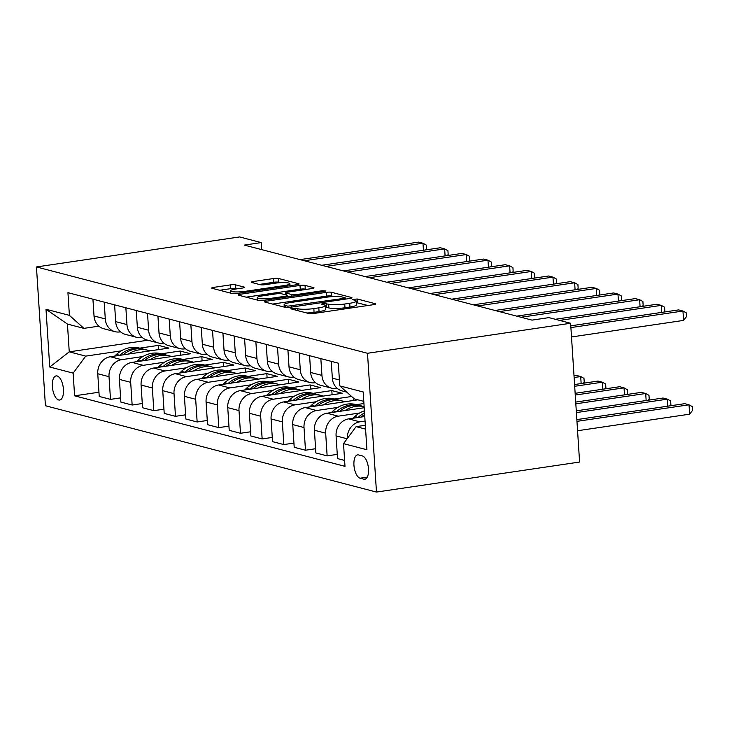<?xml version="1.0" encoding="UTF-8"?>
<svg xmlns="http://www.w3.org/2000/svg" width="729" height="729" viewBox="0 0 729 729"><rect width="100%" height="100%" fill="white"/><g stroke="black" fill="none" stroke-linecap="round" stroke-linejoin="round"><path stroke-width="1.09" d="M291.901 308.157L290.762 308.814L308.841 313.525A3.745 0.62 -3.7 0 0 313.862 313.479L373.676 304.64A3.745 0.62 -3.7 0 0 375.708 303.957A3.745 0.62 -3.7 0 0 375.298 303.711L357.219 298.99L352.28 299.501L354.914 300.293A11.974 1.977 -3.7 0 1 356.217 301.086A11.974 1.977 -3.7 0 1 349.72 303.282L344.735 304.02A11.974 1.977 -3.7 0 1 328.661 304.166L322.801 303.592L321.38 304.075L324.004 304.859A11.974 1.977 -3.7 0 1 325.316 305.651A11.974 1.977 -3.7 0 1 318.819 307.848L313.834 308.586A11.974 1.977 -3.7 0 1 297.751 308.732L291.901 308.157M58.685 399.966A12.193 5.367 -98.4 0 0 59.687 400.03A12.193 5.367 -98.4 0 0 63.359 388.302A12.193 5.367 -98.4 0 0 57.135 375.964A12.193 5.367 -98.4 0 0 56.124 375.9A12.193 5.367 -98.4 0 0 52.461 387.637A12.193 5.367 -98.4 0 0 58.685 399.966M235.549 284.839A3.745 0.62 -3.7 0 0 230.528 284.884L213.743 287.372A3.745 0.62 -3.7 0 0 211.711 288.055A3.745 0.62 -3.7 0 0 212.121 288.301L232.196 293.541A3.745 0.62 -3.7 0 0 237.217 293.486L297.031 284.656A3.745 0.62 -3.7 0 0 299.063 283.973A3.745 0.62 -3.7 0 0 298.653 283.718L278.578 278.487A3.745 0.62 -3.7 0 0 273.557 278.533L253.282 281.522A3.745 0.62 -3.7 0 0 251.259 282.214A3.745 0.62 -3.7 0 0 251.66 282.46L260.253 284.702A3.745 0.62 -3.7 0 0 265.283 284.656L275.334 283.171A10.006 1.649 -3.7 0 1 289.869 283.709A10.006 1.649 -3.7 0 1 284.438 285.54L245.053 291.363A10.006 1.649 -3.7 0 1 230.519 290.816A10.006 1.649 -3.7 0 1 235.959 288.985L242.52 288.019A3.745 0.62 -3.7 0 0 244.552 287.335A3.745 0.62 -3.7 0 0 244.142 287.08L235.549 284.839L235.795 288.593A3.745 0.62 -3.7 0 0 230.765 288.638L219.693 290.279M367.498 353.283L570.616 323.266L548.955 317.616L532.024 320.122L244.306 245.09L261.237 242.584L239.568 236.934L36.45 266.951L367.498 353.283L376.474 492.066L45.426 405.734L36.45 266.951M266.65 301.168A3.745 0.62 -3.7 0 0 264.618 301.852A3.745 0.62 -3.7 0 0 265.028 302.098L285.103 307.337A3.745 0.62 -3.7 0 0 290.133 307.292L349.947 298.453A3.745 0.62 -3.7 0 0 351.979 297.769A3.745 0.62 -3.7 0 0 351.569 297.514L331.495 292.283A3.745 0.62 -3.7 0 0 326.464 292.329L266.65 301.168L266.741 302.544M258.649 300.439L238.574 295.199A3.745 0.62 -3.7 0 1 238.164 294.953A3.745 0.62 -3.7 0 1 240.196 294.27L300.011 285.431A3.745 0.62 -3.7 0 1 305.032 285.385L313.625 287.627A3.745 0.62 -3.7 0 1 314.035 287.873A3.745 0.62 -3.7 0 1 312.003 288.556L287.745 292.138A3.745 0.62 -3.7 0 0 285.713 292.83A3.745 0.62 -3.7 0 0 286.123 293.076L291.828 294.562A3.745 0.62 -3.7 0 0 296.849 294.516L322.1 290.78L325.909 290.926L324.487 291.409L263.679 300.394A3.745 0.62 -3.7 0 1 258.649 300.439M362.377 455.935L358.568 454.942A11.81 5.203 -98.4 0 0 357.593 454.878A11.81 5.203 -98.4 0 0 354.039 466.25A11.81 5.203 -98.4 0 0 360.071 478.197L363.88 479.19A11.81 5.203 -98.4 0 0 364.855 479.254A11.81 5.203 -98.4 0 0 368.409 467.881A11.81 5.203 -98.4 0 0 362.377 455.935M363.789 401.36L354.294 398.881L339.787 385.878L338.32 363.188L67.934 292.675L69.401 315.365L83.917 328.369L67.451 324.077L69.246 351.834L85.712 356.126L121.224 350.877M339.787 385.878L363.188 391.983L366.915 449.747L343.523 443.642L356.089 426.638L365.338 425.271M98.953 392.229L74.604 395.82L344.99 466.332L343.523 443.642M74.604 395.82L73.137 373.13L49.736 367.024L46 309.269L69.401 315.365M570.616 323.266L579.591 462.049L376.474 492.066M261.693 249.619L261.237 242.584M356.089 426.638L365.584 429.117M147.805 340.224L69.246 351.834L49.736 367.024M139.758 348.143L158.494 345.373L158.767 349.583M120.613 397.879L110.489 399.374L99.226 396.439L97.759 373.74A15.245 13.459 -75.4 0 1 110.325 356.736L168.891 348.088L158.494 345.373M110.489 399.374L109.022 376.683A15.245 13.459 -75.4 0 1 121.588 359.679L142.884 356.527M161.419 353.793L180.154 351.023L180.428 355.233M142.283 403.529L132.149 405.023L120.886 402.089L119.419 379.39A15.245 13.459 -75.4 0 1 131.995 362.386L190.561 353.738L180.154 351.023M132.149 405.023L130.682 382.333A15.245 13.459 -75.4 0 1 143.258 365.329L164.554 362.176M183.088 359.443L201.824 356.672L202.097 360.882M163.943 409.179L153.819 410.673L142.556 407.739L141.089 385.04A15.245 13.459 -75.4 0 1 153.655 368.036L212.221 359.388L201.824 356.672M153.819 410.673L152.352 387.983A15.245 13.459 -75.4 0 1 164.918 370.979L186.214 367.826M204.758 365.092L223.493 362.322L223.757 366.532M185.613 414.828L175.489 416.323L164.216 413.389L162.749 390.689A15.245 13.459 -75.4 0 1 175.325 373.685L233.891 365.038L223.493 362.322M175.489 416.323L174.012 393.633A15.245 13.459 -75.4 0 1 186.588 376.629L207.883 373.476M226.418 370.742L245.154 367.972L245.427 372.182M207.273 420.478L197.149 421.973L185.886 419.038L184.419 396.339A15.245 13.459 -75.4 0 1 196.985 379.335L255.551 370.687L245.154 367.972M197.149 421.973L195.682 399.282A15.245 13.459 -75.4 0 1 208.257 382.278L229.553 379.126M248.088 376.392L266.823 373.622L267.096 377.832M228.942 426.128L218.818 427.622L207.546 424.688L206.079 401.989A15.245 13.459 -75.4 0 1 218.654 384.985L277.22 376.337L266.823 373.622M218.818 427.622L217.351 404.932A15.245 13.459 -75.4 0 1 229.917 387.928L251.213 384.775M269.748 382.042L288.484 379.271L288.757 383.481M250.612 431.778L240.479 433.272L229.216 430.338L227.749 407.639A15.245 13.459 -75.4 0 1 240.315 390.635L298.881 381.987L288.484 379.271M240.479 433.272L239.012 410.582A15.245 13.459 -75.4 0 1 251.587 393.578L272.883 390.425M291.418 387.691L310.153 384.921L310.426 389.131M272.272 437.427L262.148 438.922L250.876 435.988L249.409 413.288A15.245 13.459 -75.4 0 1 261.984 396.284L320.55 387.637L310.153 384.921M262.148 438.922L260.681 416.232A15.245 13.459 -75.4 0 1 273.247 399.228L294.543 396.084M313.078 393.341L331.813 390.571L332.087 394.781M293.942 443.077L283.809 444.572L272.546 441.637L271.079 418.938A15.245 13.459 -75.4 0 1 283.645 401.934L342.22 393.286L331.813 390.571M283.809 444.572L282.342 421.881A15.245 13.459 -75.4 0 1 294.917 404.877L316.213 401.734M334.748 398.991L351.633 396.494M315.602 448.727L305.478 450.221L294.206 447.287L292.739 424.588A15.245 13.459 -75.4 0 1 305.314 407.584L357.893 399.82M305.478 450.221L304.011 427.531A15.245 13.459 -75.4 0 1 316.577 410.527L337.873 407.383M356.408 404.641L363.935 403.529M337.272 454.377L327.139 455.871L315.876 452.937L314.409 430.238A15.245 13.459 -75.4 0 1 326.984 413.234L364.199 407.739M327.139 455.871L325.672 433.181A15.245 13.459 -75.4 0 1 338.247 416.177L359.543 413.033M344.607 460.427L337.545 458.587L336.078 435.896A15.245 13.459 -75.4 0 1 348.644 418.883L364.773 416.505M347.323 438.503A15.245 13.459 -75.4 0 1 359.907 421.827L365.065 421.061M337.172 388.311L336.452 388.42A15.245 13.459 -75.4 0 1 331.631 388.165A15.245 13.459 -75.4 0 1 321.936 375.417L320.851 358.632M315.511 382.661L314.782 382.771A15.245 13.459 -75.4 0 1 309.971 382.515A15.245 13.459 -75.4 0 1 300.275 369.767L299.191 352.982M293.842 377.011L293.122 377.121A15.245 13.459 -75.4 0 1 288.301 376.866A15.245 13.459 -75.4 0 1 278.606 364.117L277.521 347.332M272.181 371.362L271.452 371.471A15.245 13.459 -75.4 0 1 266.641 371.216A15.245 13.459 -75.4 0 1 256.945 358.468L255.861 341.682M250.512 365.712L249.792 365.821A15.245 13.459 -75.4 0 1 244.971 365.566A15.245 13.459 -75.4 0 1 235.276 352.818L234.191 336.033M228.842 360.062L228.122 360.172A15.245 13.459 -75.4 0 1 223.311 359.916A15.245 13.459 -75.4 0 1 213.615 347.168L212.531 330.383M207.182 354.412L206.462 354.522A15.245 13.459 -75.4 0 1 201.641 354.267A15.245 13.459 -75.4 0 1 191.946 341.518L190.861 324.733M185.512 348.763L184.792 348.872A15.245 13.459 -75.4 0 1 179.972 348.617A15.245 13.459 -75.4 0 1 170.285 335.869L169.192 319.083M163.852 343.113L163.132 343.222A15.245 13.459 -75.4 0 1 158.311 342.967A15.245 13.459 -75.4 0 1 148.616 330.219L147.531 313.434M142.182 337.463L141.462 337.573A15.245 13.459 -75.4 0 1 136.642 337.317A15.245 13.459 -75.4 0 1 126.946 324.569L125.862 307.784M120.522 331.813L119.793 331.923A15.245 13.459 -75.4 0 1 114.982 331.668A15.245 13.459 -75.4 0 1 105.286 318.919L104.201 302.134M98.852 326.164L83.917 328.369M346.731 392.102L342.029 390.881A15.245 13.459 -75.4 0 1 332.342 378.132L331.248 361.347M331.631 388.165L320.368 385.231A15.245 13.459 -75.4 0 1 310.672 372.483L309.588 355.697M309.971 382.515L298.699 379.581A15.245 13.459 -75.4 0 1 289.012 366.833L287.919 350.048M353.611 398.271L353.756 400.431M288.301 376.866L277.038 373.931A15.245 13.459 -75.4 0 1 267.343 361.174L266.258 344.398M266.641 371.216L255.369 368.282A15.245 13.459 -75.4 0 1 245.673 355.524L244.589 338.748M244.971 365.566L233.708 362.632A15.245 13.459 -75.4 0 1 224.013 349.874L222.928 333.098M223.311 359.916L212.039 356.982A15.245 13.459 -75.4 0 1 202.343 344.225L201.259 327.439M201.641 354.267L190.378 351.332A15.245 13.459 -75.4 0 1 180.683 338.575L179.598 321.79M179.972 348.617L168.709 345.683A15.245 13.459 -75.4 0 1 159.013 332.925L157.929 316.14M158.311 342.967L147.048 340.024A15.245 13.459 -75.4 0 1 137.353 327.275L136.268 310.49M136.642 337.317L125.379 334.374A15.245 13.459 -75.4 0 1 115.683 321.626L114.599 304.84M114.982 331.668L103.709 328.724A15.245 13.459 -75.4 0 1 94.023 315.976L92.929 299.191M85.712 356.126L73.137 373.13M46 309.269L67.451 324.077M306.772 312.987A11.974 1.977 -3.7 0 0 314.071 312.331L313.834 308.586M325.316 305.651L325.562 309.406A11.974 1.977 -3.7 0 1 319.056 311.593L314.071 312.331M356.217 301.086L356.463 304.84A11.974 1.977 -3.7 0 1 349.966 307.027L344.981 307.766A11.974 1.977 -3.7 0 1 328.897 307.92L325.416 307.191M367.972 305.487L356.317 302.626M333.8 296.575L331.731 296.029A3.745 0.62 -3.7 0 0 326.71 296.083L272.6 304.075M287.891 306.162L343.906 298.371L345.327 297.888L342.575 297.077A11.974 1.977 -3.7 0 0 326.501 297.222L290.607 302.526A11.974 1.977 -3.7 0 0 284.11 304.722A11.974 1.977 -3.7 0 0 285.422 305.515L287.891 306.162L287.973 307.483M246.147 297.177L300.257 289.185L300.011 285.431M306.298 289.404L305.278 289.131A3.745 0.62 -3.7 0 0 300.257 289.185M262.577 295.865A10.006 1.649 -3.7 0 0 257.146 297.696A10.006 1.649 -3.7 0 0 271.68 298.234L285.549 296.184A3.745 0.62 -3.7 0 0 287.581 295.5A3.745 0.62 -3.7 0 0 287.171 295.254L281.476 293.76A3.745 0.62 -3.7 0 0 276.446 293.814L262.577 295.865M236.816 288.857L235.795 288.593M280.474 282.67L278.824 282.232A3.745 0.62 -3.7 0 0 273.794 282.278L259.232 284.438M291.327 285.495L289.96 285.139M577.568 430.739L689.634 414.181L689.023 404.805L684.695 403.675L576.849 419.603M576.958 421.353L689.023 404.805L692.304 406.627L692.55 410.372L689.634 414.181M571.5 336.962L683.565 320.405L682.964 311.028L570.898 327.585M683.565 320.405L686.49 316.605L686.244 312.85L682.964 311.028L678.626 309.898L570.78 325.836M352.936 418.255L354.786 416.56A29.151 25.734 -75.4 0 1 364.4 410.801M361.229 417.034A29.151 25.734 -75.4 0 1 364.646 414.591M364.536 412.969A29.151 25.734 104.6 0 0 358.076 417.416L357.985 417.507M576.393 412.587L667.363 399.155L663.026 398.025L576.284 410.837M667.81 406.162L667.363 399.155L670.644 400.977L670.88 404.723L670.033 405.834M345.081 410.564A29.151 25.734 -75.4 0 1 364.136 406.673M331.276 412.605L333.117 410.91A29.151 25.734 -75.4 0 1 356.235 404.595L359.525 405.452A29.151 25.734 104.6 0 0 336.415 411.767L336.315 411.858M339.559 411.375A29.151 25.734 -75.4 0 1 361.602 405.998L364.136 406.654M360.563 405.752A29.151 25.734 104.6 0 0 359.525 405.452M575.828 403.82L645.694 393.505L641.365 392.366L575.719 402.071M646.149 400.513L645.694 393.505L648.974 395.328L649.22 399.073L648.363 400.185M323.412 404.914A29.151 25.734 -75.4 0 1 343.231 401.205A29.151 25.734 -75.4 0 1 344.963 401.734M309.606 406.955L311.456 405.26A29.151 25.734 -75.4 0 1 334.565 398.945L337.864 399.802A29.151 25.734 104.6 0 0 314.746 406.117L314.646 406.208M317.899 405.725A29.151 25.734 -75.4 0 1 339.942 400.349L343.231 401.205M338.894 400.103A29.151 25.734 104.6 0 0 337.864 399.802M575.263 395.054L624.024 387.846L619.696 386.716L575.145 393.305M624.48 394.863L624.024 387.846L627.314 389.678L627.551 393.423L626.703 394.535M661.75 312.395L661.294 305.378L559.617 320.405M663.964 312.067L664.821 310.955L664.575 307.201L661.294 305.378L656.966 304.248L555.279 319.275M640.08 306.745L639.634 299.728L521.025 317.252M642.304 306.417L643.151 305.305L642.914 301.551L639.634 299.728L635.296 298.598L516.688 316.122M618.42 301.095L617.964 294.079L499.356 311.602M620.634 300.767L621.491 299.655L621.245 295.901L617.964 294.079L613.636 292.949L495.027 310.472M301.751 399.264A29.151 25.734 -75.4 0 1 321.571 395.555A29.151 25.734 -75.4 0 1 323.302 396.084M287.946 401.305L289.787 399.61A29.151 25.734 -75.4 0 1 312.905 393.296L316.195 394.152A29.151 25.734 104.6 0 0 293.076 400.467L292.985 400.558M296.229 400.075A29.151 25.734 -75.4 0 1 318.272 394.699L321.571 395.555M317.224 394.453A29.151 25.734 104.6 0 0 316.195 394.152M574.698 386.288L602.364 382.196L598.026 381.067L574.58 384.538M602.819 389.213L602.364 382.196L605.644 384.028L605.89 387.773L605.034 388.885M596.75 295.445L596.295 288.429L477.695 305.952M598.974 295.117L599.821 294.006L599.584 290.251L596.295 288.429L591.966 287.299L473.358 304.822M280.082 393.614A29.151 25.734 -75.4 0 1 299.901 389.906A29.151 25.734 -75.4 0 1 301.633 390.434M266.276 395.656L268.126 393.961A29.151 25.734 -75.4 0 1 291.236 387.646L294.525 388.502A29.151 25.734 104.6 0 0 271.416 394.817L271.316 394.908M274.56 394.425A29.151 25.734 -75.4 0 1 296.612 389.049L299.901 389.906M295.564 388.803A29.151 25.734 104.6 0 0 294.525 388.502M574.124 377.522L580.694 376.547L576.366 375.417L574.015 375.772M581.15 383.563L580.694 376.547L583.984 378.378L584.221 382.124L583.373 383.235M258.421 387.965A29.151 25.734 -75.4 0 1 278.241 384.256A29.151 25.734 -75.4 0 1 279.963 384.775M244.616 390.006L246.457 388.311A29.151 25.734 -75.4 0 1 269.575 381.996L272.865 382.853A29.151 25.734 104.6 0 0 249.746 389.168L249.655 389.259M252.899 388.776A29.151 25.734 -75.4 0 1 274.942 383.399L278.241 384.256M273.894 383.153A29.151 25.734 104.6 0 0 272.865 382.853M236.752 382.315A29.151 25.734 -75.4 0 1 256.572 378.606A29.151 25.734 -75.4 0 1 258.303 379.126M222.946 384.356L224.787 382.661A29.151 25.734 -75.4 0 1 247.906 376.346L251.195 377.203A29.151 25.734 104.6 0 0 228.086 383.518L227.986 383.609M231.23 383.126A29.151 25.734 -75.4 0 1 253.282 377.75L256.572 378.606M252.234 377.494A29.151 25.734 104.6 0 0 251.195 377.203M215.091 376.665A29.151 25.734 -75.4 0 1 234.902 372.956A29.151 25.734 -75.4 0 1 236.633 373.476M201.286 378.706L203.127 377.011A29.151 25.734 -75.4 0 1 226.236 370.697L229.535 371.553A29.151 25.734 104.6 0 0 206.416 377.868L206.325 377.959M209.569 377.476A29.151 25.734 -75.4 0 1 231.612 372.1L234.902 372.956M230.564 371.845A29.151 25.734 104.6 0 0 229.535 371.553M193.422 371.015A29.151 25.734 -75.4 0 1 213.242 367.307A29.151 25.734 -75.4 0 1 214.973 367.826M179.616 373.057L181.457 371.362A29.151 25.734 -75.4 0 1 204.576 365.047L207.865 365.903A29.151 25.734 104.6 0 0 184.756 372.218L184.656 372.309M187.9 371.826A29.151 25.734 -75.4 0 1 209.952 366.441L213.242 367.307M208.904 366.195A29.151 25.734 104.6 0 0 207.865 365.903M575.09 289.796L574.634 282.779L456.026 300.302M577.304 289.468L578.161 288.356L577.915 284.602L574.634 282.779L570.297 281.649L451.698 299.172M553.42 284.146L552.965 277.129L434.366 294.653M555.644 283.818L556.491 282.706L556.254 278.952L552.965 277.129L548.636 275.999L430.028 293.523M531.76 278.496L531.304 271.48L412.696 289.003M533.974 278.168L534.831 277.056L534.585 273.302L531.304 271.48L526.967 270.35L408.368 287.873M510.09 272.846L509.635 265.83L391.036 283.353M512.314 272.518L513.161 271.407L512.924 267.652L509.635 265.83L505.306 264.7L386.698 282.223M488.43 267.197L487.974 260.18L369.366 277.703M490.644 266.869L491.501 265.757L491.255 262.003L487.974 260.18L483.637 259.05L365.038 276.573M171.752 365.366A29.151 25.734 -75.4 0 1 191.572 361.657A29.151 25.734 -75.4 0 1 193.303 362.176M157.956 367.407L159.797 365.712A29.151 25.734 -75.4 0 1 182.906 359.397L186.205 360.254A29.151 25.734 104.6 0 0 163.086 366.569L162.995 366.66M166.239 366.177A29.151 25.734 -75.4 0 1 188.282 360.791L191.572 361.657M187.235 360.545A29.151 25.734 104.6 0 0 186.205 360.254M466.76 261.538L466.305 254.53L347.706 272.054M468.975 261.219L469.831 260.107L469.585 256.353L466.305 254.53L461.976 253.4L343.368 270.924M150.092 359.716A29.151 25.734 -75.4 0 1 169.912 356.007A29.151 25.734 -75.4 0 1 171.643 356.527M136.287 361.757L138.127 360.062A29.151 25.734 -75.4 0 1 161.246 353.747L164.535 354.604A29.151 25.734 104.6 0 0 141.426 360.919L141.326 361.01M144.57 360.527A29.151 25.734 -75.4 0 1 166.613 355.141L169.912 356.007M165.574 354.895A29.151 25.734 104.6 0 0 164.535 354.604M445.091 255.888L444.644 248.881L326.036 266.404M447.314 255.56L448.171 254.457L447.925 250.703L444.644 248.881L440.307 247.751L321.708 265.274M128.422 354.066A29.151 25.734 -75.4 0 1 148.242 350.357A29.151 25.734 -75.4 0 1 149.974 350.877M114.617 356.107L116.467 354.412A29.151 25.734 -75.4 0 1 139.576 348.098L142.875 348.954A29.151 25.734 104.6 0 0 119.756 355.269L119.665 355.36M122.909 354.877A29.151 25.734 -75.4 0 1 144.953 349.492L148.242 350.357M143.905 349.246A29.151 25.734 104.6 0 0 142.875 348.954M423.431 250.238L422.975 243.231L304.367 260.754M425.645 249.91L426.501 248.808L426.255 245.053L422.975 243.231L418.646 242.101L300.038 259.624M110.325 356.736L121.588 359.679M131.995 362.386L143.258 365.329M153.655 368.036L164.918 370.979M175.325 373.685L186.588 376.629M196.985 379.335L208.257 382.278M218.654 384.985L229.917 387.928M240.315 390.635L251.587 393.578M261.984 396.284L273.247 399.228M283.645 401.934L294.917 404.877M305.314 407.584L316.577 410.527M326.984 413.234L338.247 416.177M348.644 418.883L359.907 421.827M332.342 378.132L339.404 379.973M336.078 435.896L347.122 438.776M314.409 430.238L325.672 433.181M310.672 372.483L321.936 375.417M292.739 424.588L304.011 427.531M289.012 366.833L300.275 369.767M271.079 418.938L282.342 421.881M267.343 361.174L278.606 364.117M249.409 413.288L260.681 416.232M245.673 355.524L256.945 358.468M227.749 407.639L239.012 410.582M224.013 349.874L235.276 352.818M206.079 401.989L217.351 404.932M202.343 344.225L213.615 347.168M184.419 396.339L195.682 399.282M180.683 338.575L191.946 341.518M162.749 390.689L174.012 393.633M159.013 332.925L170.285 335.869M141.089 385.04L152.352 387.983M137.353 327.275L148.616 330.219M119.419 379.39L130.682 382.333M115.683 321.626L126.946 324.569M97.759 373.74L109.022 376.683M94.023 315.976L105.286 318.919M365.776 478.907L363.88 479.19M367.288 477.131L360.071 478.197M297.879 310.663L297.751 308.732M319.056 311.593L318.819 307.848M326.565 307.31L326.319 303.556M328.897 307.92L328.661 304.166M344.981 307.766L344.735 304.02M349.966 307.027L349.72 303.282M357.465 302.745L357.219 298.99M375.335 304.257L375.298 303.711M295.537 310.053L295.418 308.121M326.71 296.083L326.464 292.329M331.731 296.029L331.495 292.283M351.597 298.07L351.569 297.514M291.463 307.091L291.4 306.125M343.97 299.337L343.906 298.371M285.54 307.419L285.422 305.515M240.288 295.646L240.196 294.27M305.278 289.131L305.032 285.385M313.661 288.174L313.625 287.627M286.251 295.008L286.123 293.076M291.928 296.211L291.828 294.562M296.913 295.482L296.849 294.516M322.163 291.746L322.1 290.78M271.744 299.2L271.68 298.234M285.613 297.15L285.549 296.184M244.179 287.636L244.142 287.08M245.117 292.32L245.053 291.363M284.492 286.506L284.438 285.54M253.373 282.907L253.282 281.522M273.794 282.278L273.557 278.533M278.824 282.232L278.578 278.487M298.69 284.264L298.653 283.718M213.834 288.748L213.743 287.372M230.765 288.638L230.528 284.884M354.786 416.56L358.076 417.416M333.117 410.91L336.415 411.767M311.456 405.26L314.746 406.117M289.787 399.61L293.076 400.467M268.126 393.961L271.416 394.817M246.457 388.311L249.746 389.168M224.787 382.661L228.086 383.518M203.127 377.011L206.416 377.868M181.457 371.362L184.756 372.218M159.797 365.712L163.086 366.569M138.127 360.062L141.426 360.919M116.467 354.412L119.756 355.269M345.409 299.118L345.327 297.888M284.264 307.119L284.11 304.722M285.85 294.908L285.713 292.83M257.301 300.084L257.146 297.696M287.673 296.849L287.581 295.5M230.674 293.14L230.519 290.816M289.996 285.695L289.869 283.709"/></g></svg>
